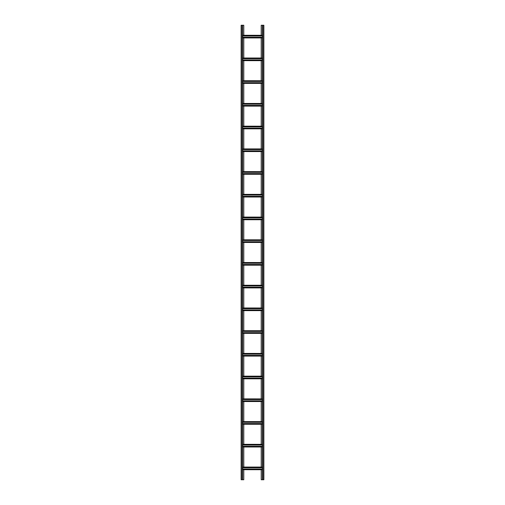 <?xml version="1.0" encoding="UTF-8"?>
<svg xmlns="http://www.w3.org/2000/svg" width="505" height="505" viewBox="0 0 505 505"><rect width="100%" height="100%" fill="white"/><g stroke="black" fill="none" stroke-linecap="round" stroke-linejoin="round"><path stroke-width="0.76" d="M242.652 25.25L242.652 479.75L241.137 479.75L241.137 25.25L243.789 25.25L243.789 35.287M242.652 479.75L243.789 479.75L243.789 469.713M243.789 37.932L243.789 58.012M243.789 60.657L243.789 80.737M243.789 83.382L243.789 103.462M243.789 106.107L243.789 126.187M243.789 128.832L243.789 148.912M243.789 151.557L243.789 171.637M243.789 174.282L243.789 194.362M243.789 197.007L243.789 217.087M243.789 219.732L243.789 239.812M243.789 242.457L243.789 262.543M243.789 265.188L243.789 285.268M243.789 287.913L243.789 307.993M243.789 310.638L243.789 330.718M243.789 333.363L243.789 353.443M243.789 356.088L243.789 376.168M243.789 378.813L243.789 398.893M243.789 401.538L243.789 421.618M243.789 424.263L243.789 444.343M243.789 446.988L243.789 467.068M262.348 479.75L262.348 25.25L263.863 25.25L263.863 479.75L261.211 479.75L261.211 469.713M262.348 25.25L261.211 25.25L261.211 35.287M261.211 467.068L261.211 446.988M261.211 444.343L261.211 424.263M261.211 421.618L261.211 401.538M261.211 398.893L261.211 378.813M261.211 376.168L261.211 356.088M261.211 353.443L261.211 333.363M261.211 330.718L261.211 310.638M261.211 307.993L261.211 287.913M261.211 285.268L261.211 265.188M261.211 262.543L261.211 242.457M261.211 239.812L261.211 219.732M261.211 217.087L261.211 197.007M261.211 194.362L261.211 174.282M261.211 171.637L261.211 151.557M261.211 148.912L261.211 128.832M261.211 126.187L261.211 106.107M261.211 103.462L261.211 83.382M261.211 80.737L261.211 60.657M261.211 58.012L261.211 37.932M242.652 467.763L262.348 467.763M242.652 469.012L262.348 469.012M242.652 445.038L262.348 445.038M242.652 446.287L262.348 446.287M242.652 422.313L262.348 422.313M242.652 423.562L262.348 423.562M242.652 399.588L262.348 399.588M242.652 400.837L262.348 400.837M242.652 376.863L262.348 376.863M242.652 378.112L262.348 378.112M242.652 354.138L262.348 354.138M242.652 355.387L262.348 355.387M242.652 331.413L262.348 331.413M242.652 332.662L262.348 332.662M242.652 308.688L262.348 308.688M242.652 309.937L262.348 309.937M242.652 285.963L262.348 285.963M242.652 287.212L262.348 287.212M242.652 263.238L262.348 263.238M242.652 264.487L262.348 264.487M242.652 240.513L262.348 240.513M242.652 241.762L262.348 241.762M242.652 217.788L262.348 217.788M242.652 219.037L262.348 219.037M242.652 195.063L262.348 195.063M242.652 196.312L262.348 196.312M242.652 172.338L262.348 172.338M242.652 173.587L262.348 173.587M242.652 149.613L262.348 149.613M242.652 150.862L262.348 150.862M242.652 126.888L262.348 126.888M242.652 128.137L262.348 128.137M242.652 104.163L262.348 104.163M242.652 105.412L262.348 105.412M242.652 81.438L262.348 81.438M242.652 82.687L262.348 82.687M242.652 58.713L262.348 58.713M242.652 59.962L262.348 59.962M242.652 35.988L262.348 35.988M242.652 37.237L262.348 37.237M241.403 479.75L241.403 25.25M242.387 25.25L242.387 479.75M263.597 25.25L263.597 479.75M262.613 479.75L262.613 25.25M242.652 467.46L262.348 467.46M242.652 467.068L262.348 467.068L242.652 467.062M262.348 467.276L242.652 467.276M262.348 469.707L242.652 469.707L262.348 469.713M242.652 469.498L262.348 469.498M262.348 469.315L242.652 469.315M242.652 444.735L262.348 444.735M242.652 444.343L262.348 444.343L242.652 444.337M262.348 444.551L242.652 444.551M262.348 446.982L242.652 446.982L262.348 446.988M242.652 446.773L262.348 446.773M262.348 446.59L242.652 446.59M242.652 422.01L262.348 422.01M242.652 421.618L262.348 421.618L242.652 421.612M262.348 421.827L242.652 421.827M262.348 424.257L242.652 424.257L262.348 424.263M242.652 424.048L262.348 424.048M262.348 423.865L242.652 423.865M242.652 399.285L262.348 399.285M242.652 398.893L262.348 398.893L242.652 398.887M262.348 399.101L242.652 399.101M262.348 401.532L242.652 401.532L262.348 401.538M242.652 401.323L262.348 401.323M262.348 401.14L242.652 401.14M242.652 376.56L262.348 376.56M242.652 376.168L262.348 376.168L242.652 376.162M262.348 376.376L242.652 376.376M262.348 378.807L242.652 378.807L262.348 378.813M242.652 378.599L262.348 378.599M262.348 378.415L242.652 378.415M242.652 353.835L262.348 353.835M242.652 353.443L262.348 353.443L242.652 353.437M262.348 353.651L242.652 353.651M262.348 356.082L242.652 356.082L262.348 356.088M242.652 355.873L262.348 355.873M262.348 355.69L242.652 355.69M242.652 331.11L262.348 331.11M242.652 330.718L262.348 330.718L242.652 330.712M262.348 330.926L242.652 330.926M262.348 333.357L242.652 333.357L262.348 333.363M242.652 333.148L262.348 333.148M262.348 332.965L242.652 332.965M242.652 308.385L262.348 308.385M242.652 307.993L262.348 307.993L242.652 307.987M262.348 308.202L242.652 308.202M262.348 310.632L242.652 310.632L262.348 310.638M242.652 310.423L262.348 310.423M262.348 310.24L242.652 310.24M242.652 285.66L262.348 285.66M242.652 285.268L262.348 285.268L242.652 285.262M262.348 285.476L242.652 285.476M262.348 287.907L242.652 287.907L262.348 287.913M242.652 287.698L262.348 287.698M262.348 287.515L242.652 287.515M242.652 262.935L262.348 262.935M242.652 262.543L262.348 262.543L242.652 262.537M262.348 262.752L242.652 262.752M262.348 265.182L242.652 265.182L262.348 265.188M242.652 264.974L262.348 264.974M262.348 264.79L242.652 264.79M242.652 240.21L262.348 240.21M242.652 239.818L262.348 239.818L242.652 239.812M262.348 240.026L242.652 240.026M262.348 242.457L242.652 242.457L262.348 242.463M242.652 242.248L262.348 242.248M262.348 242.065L242.652 242.065M242.652 217.485L262.348 217.485M242.652 217.093L262.348 217.093L242.652 217.087M262.348 217.302L242.652 217.302M262.348 219.732L242.652 219.732L262.348 219.738M242.652 219.523L262.348 219.523M262.348 219.34L242.652 219.34M242.652 194.76L262.348 194.76M242.652 194.368L262.348 194.368L242.652 194.362M262.348 194.577L242.652 194.577M262.348 197.007L242.652 197.007L262.348 197.013M242.652 196.798L262.348 196.798M262.348 196.615L242.652 196.615M242.652 172.035L262.348 172.035M242.652 171.643L262.348 171.643L242.652 171.637M262.348 171.851L242.652 171.851M262.348 174.282L242.652 174.282L262.348 174.288M242.652 174.073L262.348 174.073M262.348 173.89L242.652 173.89M242.652 149.31L262.348 149.31M242.652 148.918L262.348 148.918L242.652 148.912M262.348 149.126L242.652 149.126M262.348 151.557L242.652 151.557L262.348 151.563M242.652 151.349L262.348 151.349M262.348 151.165L242.652 151.165M242.652 126.585L262.348 126.585M242.652 126.193L262.348 126.193L242.652 126.187M262.348 126.401L242.652 126.401M262.348 128.832L242.652 128.832L262.348 128.838M242.652 128.623L262.348 128.623M262.348 128.44L242.652 128.44M242.652 103.86L262.348 103.86M242.652 103.468L262.348 103.468L242.652 103.462M262.348 103.677L242.652 103.677M262.348 106.107L242.652 106.107L262.348 106.113M242.652 105.898L262.348 105.898M262.348 105.715L242.652 105.715M242.652 81.135L262.348 81.135M242.652 80.743L262.348 80.743L242.652 80.737M262.348 80.951L242.652 80.951M262.348 83.382L242.652 83.382L262.348 83.388M242.652 83.173L262.348 83.173M262.348 82.99L242.652 82.99M242.652 58.41L262.348 58.41M242.652 58.018L262.348 58.018L242.652 58.012M262.348 58.226L242.652 58.226M262.348 60.657L242.652 60.657L262.348 60.663M242.652 60.449L262.348 60.449M262.348 60.265L242.652 60.265M242.652 35.685L262.348 35.685M242.652 35.293L262.348 35.293L242.652 35.287M262.348 35.502L242.652 35.502M262.348 37.932L242.652 37.932L262.348 37.938M242.652 37.723L262.348 37.723M262.348 37.54L242.652 37.54"/></g></svg>
